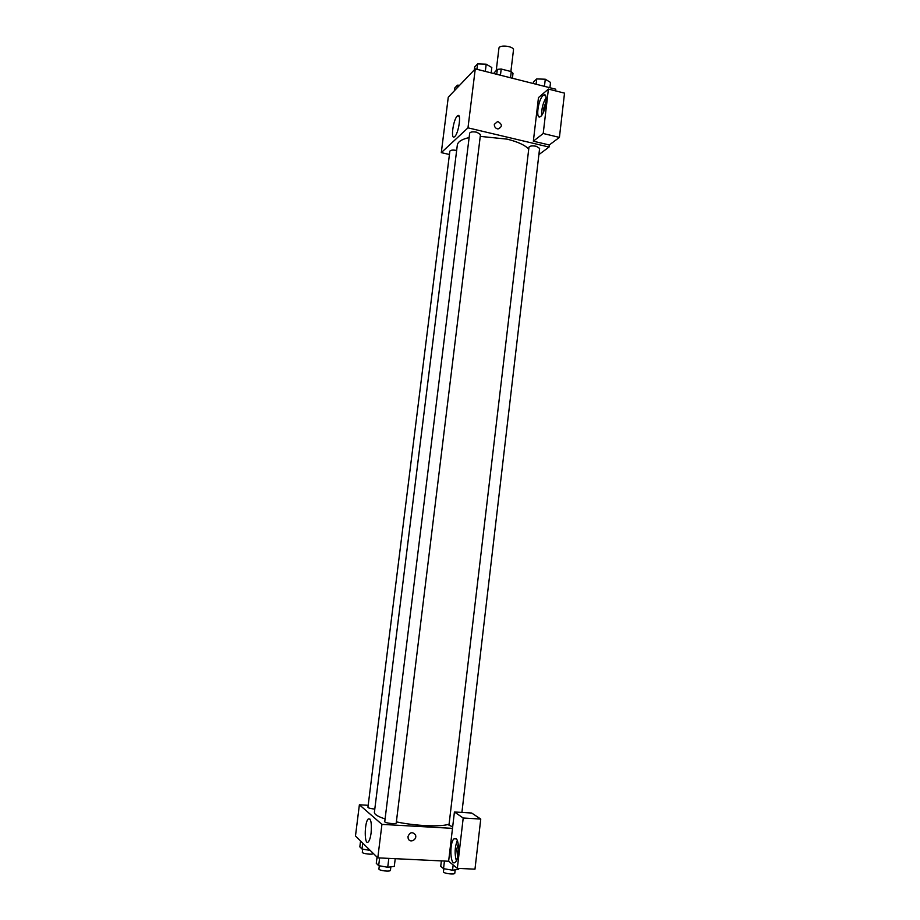 <?xml version="1.0" encoding="UTF-8"?>
<svg xmlns="http://www.w3.org/2000/svg" width="920" height="920" viewBox="0 0 920 920"><rect width="100%" height="100%" fill="white"/><g stroke="black" fill="none" stroke-linecap="round" stroke-linejoin="round"><path stroke-width="1.38" d="M510.887 71.495L513.475 50.048C514.314 46.184 499.031 44.332 498.928 48.288L496.236 70.449M493.58 73.496L497.329 69.356L501.204 69.034L511.267 71.587L513.003 73.335L512.405 78.257M496.731 74.29L497.329 69.356M510.531 77.774L511.267 71.587M500.445 75.233L501.204 69.034M449.443 154.491L441.301 152.628L448.27 97.186L475.272 68.873L555.772 89.205L555.577 90.884M494.316 124.361L497.708 121.451C502.458 124.269 502.55 126.787 497.996 128.984C495.546 128.466 494.316 126.925 494.316 124.361L497.708 121.451C502.447 124.28 502.55 126.787 497.996 128.984M533.347 141.197L538.476 97.6L548.4 89.079L543.214 133.504L533.347 141.197L549.286 144.98L549.044 147.05L538.89 154.606M441.301 152.628L467.981 127.845L475.272 68.873M467.981 127.845L549.044 147.05M543.145 95.473L543.49 95.209C548.722 91.264 545.502 113.723 540.419 116.587C535.382 120.382 538.096 99.325 543.145 95.473M546.135 97.612C542.892 103.051 541.443 108.916 541.776 115.195M543.478 112.136L543.455 108.962L546.204 101.131M543.214 133.504L559.417 137.402L549.286 144.98M548.4 89.079L564.523 93.138L559.417 137.402M457.274 116.035L457.493 115.851C461.771 111.929 458.7 133.849 454.572 136.701C450.409 140.495 453.157 119.657 457.274 116.035M456.653 150.454L456.63 150.454C452.835 149.787 450.57 150.04 449.845 151.236L367.931 807.265C368.437 808.093 370.714 808.692 374.773 809.059L374.796 809.059M461.909 812.429L539.615 148.396L536.291 146.28C532.22 145.578 529.782 145.889 528.954 147.223L448.96 825.24L452.686 826.781M476.87 132.238C472.857 131.525 470.453 131.836 469.671 133.159L384.755 821.629C384.296 823.067 396.347 824.481 396.232 822.986L480.481 134.538L476.87 132.238M528.735 149.052C524.814 145.026 517.58 141.726 507.035 139.127L480.251 136.379M469.119 137.597C461.794 139.23 457.861 141.726 457.32 145.084L374.394 812.291C374.267 814.338 377.832 816.557 385.089 818.949M449.086 824.147C441.335 827.091 415.61 826.033 396.37 821.87M368.172 805.31L359.386 804.781L381.938 824.377L452.502 828.356L454.422 811.981L463.209 818.018L457.332 868.353L448.626 861.246L452.502 828.356M454.422 811.981L471.649 813.027L480.757 819.064L474.973 869.17L457.332 868.353M457.608 857.141L456.791 849.022L458.206 844.203M457.286 840.569C454.767 847.136 454.457 853.841 456.354 860.694M455.998 838.626C459.678 840.707 459.068 859.51 455.204 862.27C450.236 867.088 449.121 842.444 454.077 838.787L455.998 838.626M463.209 818.018L480.757 819.064M359.386 804.781L355.476 835.992L377.798 857.854L448.626 861.246M371.105 832.991C370.495 837.487 369.575 840.443 368.345 841.834C364.262 846.388 364.205 822.411 368.253 818.972C370.898 818.156 371.853 822.825 371.105 832.991M377.798 857.854L381.938 824.377M407.962 836.579C409.929 832.128 412.413 831.553 415.414 834.842C417.577 839.488 410.009 843.548 408.227 838.683L407.962 836.579C409.929 832.128 412.413 831.542 415.414 834.842L415.414 834.842C417.577 839.488 410.009 843.548 408.227 838.683M360.571 840.983L359.835 846.86L361.997 849.01L370.208 850.413M361.997 849.01L362.733 843.111M373.29 853.438L373.29 853.426C373.37 855.048 361.847 853.737 362.319 852.196L362.698 849.137M377.05 857.106L376.28 863.293L378.672 865.674L387.734 867.249L394.289 866.398L395.232 858.682M387.734 867.249L388.815 858.371M378.672 865.674L379.626 857.934M390.873 866.835L390.448 870.262C390.528 872.045 378.419 870.63 378.925 868.917L379.316 865.789M441.37 860.901L440.737 866.295L443.532 868.664L452.548 870.205L458.643 869.354L458.758 868.422M452.548 870.205L453.157 864.949M443.532 868.664L444.44 861.039M455.181 869.837L454.791 873.23C454.882 874.954 442.98 873.425 443.463 871.769L443.831 868.71M454.457 90.701L454.802 87.952L457.424 85.18L459.643 85.261M457.079 87.94L457.424 85.18M474.363 69.828L474.72 66.953L477.595 63.905L486.197 64.193L491.82 67.516L491.165 72.887M485.311 71.415L486.197 64.193M476.94 69.299L477.595 63.905M533.301 83.524L533.508 81.823L536.728 78.924L545.284 79.224L550.516 82.432L549.907 87.722M544.444 86.342L545.284 79.224M536.096 84.237L536.728 78.924M543.49 95.209L545.583 95.726M457.493 115.851L459.114 116.23M454.077 838.787L456.297 838.902M368.253 818.972L369.943 819.064"/></g></svg>
